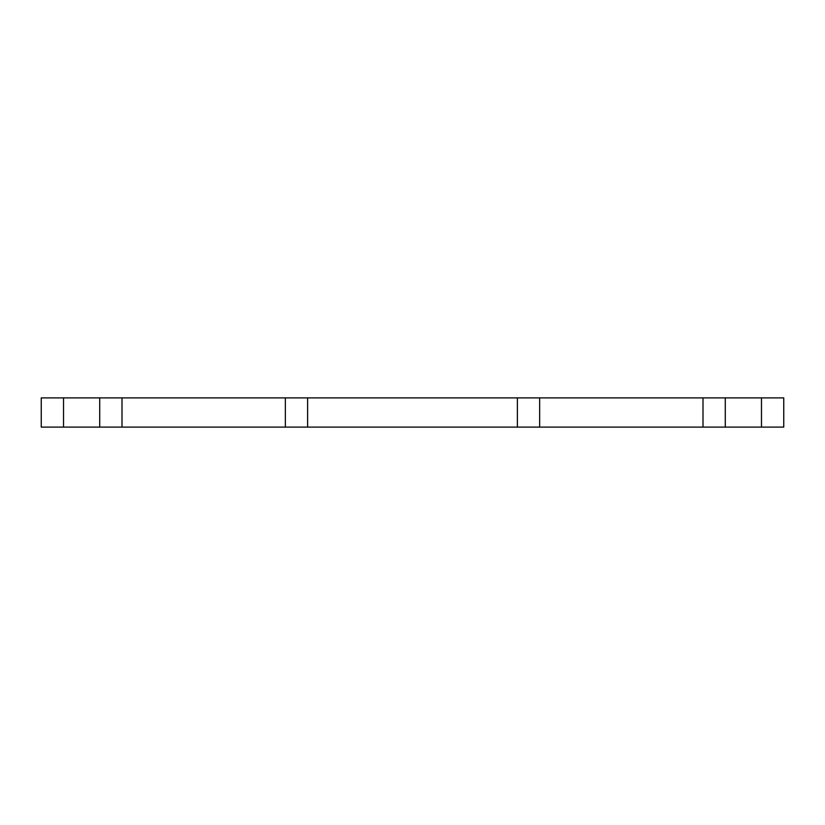 <?xml version="1.0" encoding="UTF-8"?>
<svg xmlns="http://www.w3.org/2000/svg" width="825" height="825" viewBox="0 0 825 825"><rect width="100%" height="100%" fill="white"/><g stroke="black" fill="none" stroke-linecap="round" stroke-linejoin="round"><path stroke-width="1.24" d="M761.475 427.113L761.475 397.887L783.75 397.887L783.75 427.113L539.653 427.113L539.653 397.887L285.347 397.887L285.347 427.113L307.622 427.113L307.622 397.887M539.653 427.113L307.622 427.113M285.347 397.887L121.997 397.887L121.997 427.113L285.347 427.113M121.997 397.887L41.25 397.887L41.25 427.113L63.525 427.113L63.525 397.887M121.997 427.113L63.525 427.113M761.475 397.887L539.653 397.887M703.003 427.113L703.003 397.887M517.378 427.113L517.378 397.887M99.722 427.113L99.722 397.887M725.278 427.113L725.278 397.887"/></g></svg>

